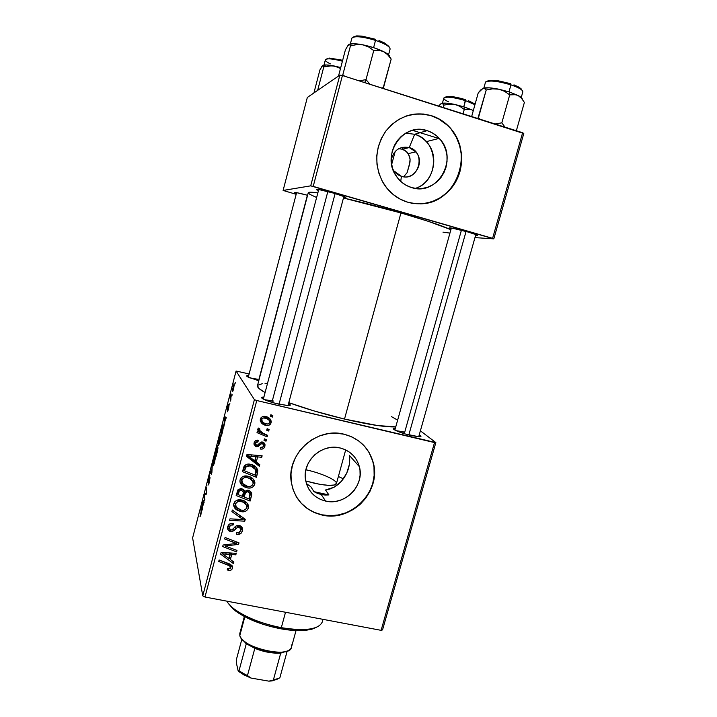 <?xml version="1.0" encoding="UTF-8"?>
<svg xmlns="http://www.w3.org/2000/svg" width="717" height="717" viewBox="0 0 717 717"><rect width="100%" height="100%" fill="white"/><g stroke="black" fill="none" stroke-linecap="round" stroke-linejoin="round"><path stroke-width="1.08" d="M409.246 147.55C399.665 145.954 393.66 150.113 391.213 160.034C393.66 150.113 399.665 145.954 409.246 147.55L402.407 149.235L398.67 148.697L402.407 149.235L402.972 147.164L402.407 149.235L406.924 151.923L409.586 156.44L410.088 159.165L409.55 164.336L407.113 172.663L404.209 176.131L407.113 172.663L410.007 162.06L410.088 159.165L408.278 153.599L404.854 150.31L402.407 149.235L409.246 147.55L415.815 151.896C425.45 162.159 414.363 180.89 401.403 176.31L400.74 181.392L401.403 176.31L393.911 170.87L392.826 169.095C394.78 172.716 397.63 175.118 401.403 176.31C418.638 182.208 426.893 152.228 409.246 147.55L414.659 134.276L409.246 147.55M405.697 133.174L414.659 134.276L405.697 133.174M427.144 130.655L414.659 134.276L427.144 130.655L432.234 132.833L436.805 136.024L440.704 140.084L443.769 144.87L445.884 150.194L446.987 155.849L447.023 161.621L446.001 167.294L443.966 172.645L440.991 177.475L437.191 181.616L432.701 184.896L427.699 187.209L422.376 188.446L416.918 188.562L411.54 187.558C405.087 185.56 399.925 181.643 396.044 175.79C380.835 154.54 403.295 121.881 427.144 130.655C431.804 132.143 435.837 134.706 439.243 138.372C459.355 158.305 437.63 196.709 411.54 187.558L406.449 185.461L401.843 182.351L397.89 178.345L394.753 173.586L392.558 168.262L391.392 162.571L391.303 156.736L392.289 150.991L394.332 145.56L397.335 140.649L401.197 136.454L405.75 133.147L410.832 130.844L416.227 129.643L421.739 129.58L427.144 130.655M420.422 203.816C456.621 204.085 475.729 151.233 448.107 126.013C443.249 121.227 437.621 117.803 431.231 115.76L431.473 115.679C437.872 117.722 443.509 121.146 448.376 125.941C462.402 139.815 465.638 163.368 456.218 180.89C446.87 198.448 426.176 207.643 407.749 202.221L415.914 203.718L424.186 203.511L432.27 201.62L439.844 198.116L446.637 193.133L452.4 186.859L456.908 179.528L460.009 171.417L461.569 162.831L461.533 154.074L459.884 145.488L456.693 137.395L452.06 130.1L446.162 123.898L439.216 119.022L431.473 115.679L423.245 114.003L414.847 114.066L406.611 115.885L398.858 119.38L391.894 124.435L385.997 130.835L381.408 138.336L378.307 146.635L376.81 155.401L376.972 164.292L378.782 172.958L382.152 181.06L386.947 188.284L392.979 194.361L400.005 199.066L407.749 202.221C397.2 198.976 388.946 192.434 382.995 182.566C374.023 165.125 374.857 148.114 385.486 131.534C397.854 116.342 413.18 111.063 431.473 115.679L431.231 115.76C422.555 113.107 413.915 113.304 405.293 116.342M325.59 501.084C314.53 498.163 307.853 491.1 305.55 479.897C301.965 461.407 321.915 443.025 340.154 447.964L345.182 449.667L349.717 452.319L353.598 455.824L356.672 460.036L358.823 464.795L359.979 469.922L360.095 475.219L359.172 480.48L357.245 485.517L354.386 490.123L350.703 494.147L346.338 497.419L341.462 499.821L336.237 501.273L330.887 501.694L325.59 501.084L320.562 499.453L315.991 496.863L312.065 493.413L308.919 489.227L306.688 484.468L305.469 479.314L305.299 473.973L306.204 468.649L308.131 463.541L311.017 458.862L314.754 454.793L319.182 451.486L324.138 449.075L329.426 447.659L334.83 447.283L340.154 447.964C350.129 450.652 356.528 456.89 359.369 466.668C364.917 485.526 344.832 506.014 325.59 501.084L321.243 494.524L325.59 501.084M317.514 493.386L321.243 494.524L313.983 491.665L317.514 493.386M310.846 486.78L313.983 491.665L310.846 486.78L306.921 483.912L310.846 486.78M295.96 496.056C301.884 505.933 310.506 512.171 321.834 514.788L321.987 515.03C304.725 510.504 294.472 499.426 291.236 481.806C286.531 453.861 316.789 426.74 344.133 434.233L336.031 433.176L327.786 433.731L319.719 435.873L312.155 439.539L305.388 444.576L299.688 450.787L295.279 457.93L292.348 465.727L290.994 473.856L291.263 482.003L293.154 489.854L296.569 497.087L301.373 503.442L307.378 508.676L314.333 512.583L321.987 515.03L330.026 515.935L338.155 515.263L346.06 513.058L353.463 509.402L360.068 504.436L365.643 498.342L369.981 491.351L372.912 483.724L374.328 475.747L374.175 467.717L372.446 459.929L369.201 452.687L364.55 446.27L358.67 440.919L351.778 436.85L344.133 434.233C358.885 438.239 368.502 447.408 372.992 461.73C382.224 490.527 351.653 522.523 321.987 515.03L321.834 514.788C351.473 522.272 382.027 490.303 372.804 461.533C370.985 455.107 367.749 449.505 363.107 444.737M451.083 229.028L449.46 228.284C446.969 226.886 458.136 229.117 468.111 232.039L452.633 228.248L449.29 227.916L451.083 229.028M318.447 190.605L316.797 189.826C316.367 188.813 322.121 189.951 334.041 193.24L318.85 189.557L316.493 189.53L318.447 190.605M296.39 193.482L294.857 192.783C294.382 192.057 298.622 192.891 307.584 195.284L296.569 192.649L294.66 192.613L296.39 193.482M258.765 380.745L247.473 376.757C246.092 375.869 246.496 375.475 248.691 375.574L246.702 375.825L248.234 377.169L258.765 380.745M410.832 435.47C403.268 433.579 397.729 431.652 394.225 429.68C392.495 428.533 392.889 428.013 395.417 428.121L393.274 428.363L394.565 429.886L405.347 434.009L419.257 436.832L420.915 436.142L419.248 434.878C421.462 436.115 421.533 436.77 419.445 436.832L410.832 435.47M273.751 401.081L264.483 399.674L273.751 401.081M277.981 403.994C271.008 402.273 265.944 400.543 262.772 398.804C260.863 397.594 261.239 397.012 263.901 397.048L261.597 397.478L263.453 399.181L275.122 403.277L287.535 405.607L290.322 405.141L288.548 403.554C290.878 404.827 290.914 405.517 288.664 405.625L277.981 403.994M257.6 379.248L257.313 380.351L257.6 379.248L249.848 377.886M403.348 431.84L402.954 433.265L403.348 431.84L396.098 430.666M400.937 212.958L344.51 419.069C368.762 424.688 385.845 427.287 395.766 426.866L377.734 425.566L344.51 419.069L400.937 212.958L343.47 197.991C361.413 202.104 380.575 207.096 400.937 212.958C425.36 220.083 442.022 225.658 450.903 229.673L428.237 221.311L400.937 212.958M395.219 151.404L391.661 164.498L395.219 151.404M406.781 133.138L406.118 132.941L406.781 133.138M255.046 469.196L250.932 466.014M254.41 399.638L202.759 595.854L192.613 537.911L236.081 371.03L254.41 399.638L256.767 400.525L434.511 442.577L381.112 630.342L204.981 597.019L256.767 400.525L435.846 442.577L382.546 629.893L435.846 442.577L420.386 430.836L435.846 442.577L434.511 442.577L381.112 630.342L382.546 629.893L381.112 630.342L204.981 597.019L202.759 595.854L204.981 597.019L256.767 400.525L254.41 399.638L236.081 371.03L249.113 373.951L236.081 371.03L192.613 537.911L202.759 595.854L254.41 399.638M229.87 403.528L229.53 404.827L229.87 403.528M232.156 394.744L231.824 396.053L232.156 394.744M219.823 442.156L220.719 437.083L220.406 434.932L219.124 437.944L218.156 443.303L218.488 445.374L219.823 442.156L220.236 435.049L218.264 442.246L218.649 445.257L219.823 442.156M224.233 425.145L225.488 418.495L225.9 418.773L226.24 417.473L224.69 416.667L223.874 426.543L224.331 422.913L226.24 417.473L224.69 416.667L224.278 418.226L224.233 425.145M217.314 451.71L217.968 447.838L217.834 447.148L217.323 448.206L217.421 445.696L215.575 451.638L216.014 456.666L217.923 447.247L217.323 448.206L217.314 445.759L215.575 451.638L216.014 456.666L217.314 451.71M211.891 472.476L212.357 464.007L211.605 472.637L210.395 471.526L210.063 472.808L211.47 474.116L212.357 464.007L211.605 472.637L210.395 471.526L210.063 472.808L211.47 474.116L211.891 472.476M200.052 516.5L201.369 512.341L201.235 506.677L201.074 512.96L200.016 516.177L200.877 514.824L201.432 510.809L201.235 506.677L200.903 507.95L201.092 511.956L200.052 516.5M204.856 499.48L204.587 494.847L206.227 494.237L206.577 492.893L206.245 487.452L206.2 493.305L204.569 493.888L204.228 495.214L204.524 500.762L204.587 494.847L206.227 494.237L204.569 493.888L204.856 499.48M202.23 509.563L202.4 507.08L204.193 502.025L202.929 500.179L201.871 510.934L202.4 507.08L204.193 502.025L202.929 500.179L202.23 509.563M209.301 482.505L209.991 477.576L208.271 480.999L209.74 475.505L207.93 481.949L208.172 482.559L209.696 478.938L208.011 485.185L208.871 484.038L210.045 477.692L208.288 481.232L209.803 475.631L208.62 478.257L207.966 482.523L209.615 478.956L208.011 485.185L209.301 482.505M214.464 462.734L215.324 458.064L215.091 455.349L213.89 458.038L212.85 463.675L213.146 465.862L214.464 462.734L214.903 455.465L212.958 462.59L213.316 465.745L214.464 462.734M227.316 411.719L228.902 406.978L228.84 405.652L227.576 408.457L228.696 404.2L227.388 408.242L227.397 409.873L228.66 407.22L227.316 411.719M222.351 432.387L223.256 427.888L223.068 424.805L220.881 431.275L221.392 436.061L222.844 430.325L223.229 424.993L222.1 426.678L220.881 431.275L221.392 436.061L222.351 432.387M233.706 388.901L234.136 383.801L232.425 389.779L232.72 391.437L233.706 388.901L233.948 383.882L232.55 391.365L233.706 388.901M230.856 399.763L231.098 393.965L230.058 397.881L230.507 401.081L231.098 393.965L230.058 397.881L230.507 401.081L230.856 399.763M235.301 382.69L234.961 383.989L235.301 382.69M266.419 439.682L264.43 438.858L264.017 440.39L266.016 441.179L266.419 439.682L264.43 438.858L264.017 440.39L266.016 441.179L266.419 439.682M269.117 429.528L267.127 428.694L266.715 430.236L268.714 431.034L269.117 429.528L267.127 428.694L266.715 430.236L268.714 431.034L269.117 429.528M254.759 484.307L254.652 481.412L253.594 479.503L251.389 477.576L248.674 476.393L243.242 476.384L241.244 477.692L239.989 480.381L240.07 482.272L241.772 485.149L243.852 486.691L247.715 487.963L250.6 487.918L252.769 487.067L254.759 484.307L253.791 482.111L253.146 483.536L253.791 482.111L254.759 484.307L254.911 482.72C254.078 479.153 251.748 476.984 247.948 476.213C244.273 475.308 241.656 476.491 240.114 479.754L239.935 481.331L241.199 484.495L247.15 487.865C250.726 488.644 253.262 487.461 254.759 484.307M259.778 464.661L256.274 462.008L257.627 456.89L261.732 457.303L262.135 455.797L246.989 454.497L246.505 456.335L259.348 466.283L259.778 464.661L256.274 462.008L257.627 456.89L261.732 457.303L262.135 455.797L246.989 454.497L246.505 456.335L259.348 466.283L259.778 464.661M251.622 495.339L251.461 492.812L249.785 490.912L247.248 490.15L244.766 491.405L243.699 489.568L240.67 488.537L237.892 489.917L236.153 495.528L250.108 501.058L251.622 495.339L250.681 493.045L249.175 498.727L250.108 501.058L251.757 494.076C251.434 492.05 250.242 490.778 248.19 490.249L244.766 491.405L241.728 488.662L237.892 489.917L236.153 495.528L250.108 501.058L248.951 498.638L250.681 493.045L251.622 495.339M245.259 519.305L232.326 510.02L231.905 511.624L242.991 519.574L229.996 518.839L229.601 520.336L244.757 521.187L245.259 519.305L232.326 510.02L231.905 511.624L242.991 519.574L229.996 518.839L229.601 520.336L244.757 521.187L245.259 519.305M228.526 570.329L230.435 570.329L231.985 569.226L232.604 567.353L231.869 565.346L219.133 559.977L218.739 561.465L230.453 566.17L230.883 567.192L230.291 568.5L227.441 568.438L227.235 569.943L228.526 570.329L228.096 568.662L228.526 570.329C230.533 570.714 231.851 569.961 232.487 568.079L232.613 567.12L229.341 563.84L219.133 559.977L218.739 561.465L228.598 565.193L230.883 567.183L228.669 568.823L227.441 568.438L227.235 569.943L228.526 570.329M236.986 550.423L225.183 545.978L238.591 544.391L239.003 542.841L225.075 537.481L224.681 538.978L236.52 543.459L223.086 545.01L222.673 546.56L236.592 551.911L236.986 550.423L225.183 545.978L238.591 544.391L239.003 542.841L225.075 537.481L224.681 538.978L236.52 543.459L223.086 545.01L222.673 546.56L236.592 551.911L236.986 550.423M233.894 562.038L230.399 559.529L231.725 554.519L235.812 554.841L236.207 553.363L221.141 552.386L220.666 554.178L233.473 563.625L233.894 562.038L230.399 559.529L231.725 554.519L235.812 554.841L236.207 553.363L221.141 552.386L220.666 554.178L233.473 563.625L233.894 562.038M242.382 530.858L242.077 527.479L240.545 525.964L238.618 525.427L235.974 526.045L231.958 529.917L229.996 529.639L229.332 528.581L229.583 526.61L231.134 525.077L233.124 525.023L233.366 523.518L229.664 523.975L228.4 525.167L227.558 527.506L228.445 530.419L231.501 531.593L233.778 530.786L237.668 527.147L240.016 527.479L240.804 528.823L240.598 530.786L239.137 532.641L236.511 532.722L236.296 534.237L237.264 534.38L240.984 533.394L242.382 530.858L241.521 528.286L240.804 529.988L241.521 528.286L242.382 530.858L242.579 529.236C242.373 527.255 241.279 526.018 239.299 525.525C237.309 525.167 235.705 525.821 234.477 527.488L232.29 529.72L230.838 530.006L229.279 528.133L229.413 527.129C229.933 525.48 231.062 524.754 232.792 524.952L233.043 523.446C230.336 523.096 228.562 524.19 227.71 526.726L227.531 528.169C227.692 529.98 228.696 531.091 230.542 531.503L234.172 530.481L237.668 527.147L239.039 527.031L240.858 529.263L240.715 530.41L238.752 532.794L236.511 532.722L236.296 534.237C239.397 534.909 241.432 533.789 242.382 530.858M248.449 508.048L248.333 505.171L247.284 503.28L242.364 500.215L236.942 500.224L234.952 501.542L233.697 504.212L233.778 506.094L235.481 508.945L237.56 510.468L241.423 511.714L244.3 511.651L246.46 510.8L248.449 508.048L247.526 505.664L246.863 507.134L247.526 505.664L248.449 508.048L248.602 506.543C247.795 502.967 245.474 500.798 241.638 500.036C237.963 499.157 235.355 500.341 233.823 503.594L233.643 505.091L234.907 508.299L240.849 511.615C244.434 512.377 246.962 511.194 248.449 508.048M260.316 449.039L262.225 449.093L263.811 448.224L264.94 445.938L264.752 443.644L263.372 442.246L261.642 441.977L257.546 445.158L256.301 445.14L255.512 444.459L255.539 442.873L256.372 441.941L258.021 441.753L258.228 440.202L255.861 440.453L254.445 441.932L253.943 443.832L255.395 446.413L258.003 446.637L261.687 443.572L263.533 444.459L263.031 446.915L260.334 447.453L260.316 449.039C262.646 449.46 264.17 448.537 264.869 446.27L265.03 444.692L262.736 442.03L260.603 442.344L257.349 445.23L256.444 445.185L255.404 443.267L258.021 441.753L258.228 440.202C256.086 439.906 254.705 440.812 254.087 442.9L253.952 444.128L256.283 446.736L261.445 443.662L262.458 443.554L263.65 444.97L263.56 445.902C262.978 447.354 261.902 447.874 260.334 447.453L260.316 449.039M257.555 473.032L257.788 470.334L256.623 467.807L253.827 465.503L249.83 464.195L247.069 464.24L244.64 465.521L242.454 471.643L256.426 477.28L257.555 473.032L256.561 470.917L255.44 475.129L256.426 477.28L257.815 470.648C256.838 467.206 254.472 465.109 250.726 464.365C248.046 463.585 245.832 464.213 244.085 466.256L242.454 471.643L256.426 477.28L255.216 475.039L256.561 470.917L257.555 473.032M271.107 422.779L271.143 420.996L270.192 419.069L266.348 416.685L262.53 416.631L260.952 417.832L260.28 419.615L260.45 421.363L261.759 423.281L266.321 425.468L268.328 425.45L270.39 424.213L271.107 422.779L269.995 421.067L269.816 421.614L269.995 421.067L271.107 422.779L271.214 421.399C270.461 418.728 268.651 417.106 265.792 416.541C263.229 415.878 261.436 416.702 260.396 419.033L260.262 420.476C261.078 423.2 262.96 424.84 265.926 425.387C268.427 425.961 270.157 425.082 271.107 422.779M267.575 435.327L260.854 432.181L259.429 430.478L259.93 429.044L258.425 428.058L258.03 428.488L257.815 429.895L259.509 432.001L257.403 431.105L257 432.638L267.172 436.85L267.575 435.327L263.533 433.588L259.357 430.119L259.93 429.044L258.425 428.058L257.726 429.465L259.509 432.001L257.403 431.105L257 432.638L267.172 436.85L267.575 435.327M272.827 415.573L270.829 414.731L270.417 416.281L272.424 417.088L272.827 415.573L270.829 414.731L270.417 416.281L272.424 417.088L272.827 415.573M343.407 478.831L338.37 476.5L343.407 478.831M330.026 488.985L325.518 489.998L334.23 487.13L330.026 488.985M338.03 484.54L334.23 487.13L341.417 481.304L338.03 484.54M344.321 477.513L341.417 481.304L346.67 473.31L344.321 477.513M348.408 468.801L346.67 473.31L349.439 464.24L348.408 468.801M349.744 459.749L349.439 464.24L349.296 455.528L349.744 459.749M325.07 495.035L321.243 494.524L328.915 494.927L325.07 495.035M328.915 494.927L325.518 489.998L328.915 494.927L321.548 493.421L321.243 494.524L321.548 493.421L313.983 491.665L328.915 494.927M339.849 75.142L310.703 185.846L283.107 190.444L307.333 97.449L339.849 75.142L342.43 75.518L522.63 132.735L492.597 238.34L313.204 186.402L342.43 75.518L523.786 133.523L493.816 238.86L474.968 237.605L493.816 238.86L523.786 133.523L522.63 132.735L492.597 238.34L493.816 238.86L310.703 185.846L313.204 186.402L342.43 75.518L339.849 75.142L307.333 97.449L283.107 190.444L310.703 185.846L339.849 75.142M412.508 130.342L438.562 138.408L412.508 130.342M296.175 194.307L283.107 190.444L296.175 194.307M343.586 197.534L345.827 197.569L344.778 196.861L334.041 193.24C342.896 195.884 346.678 197.372 345.397 197.704L343.586 197.534M475.559 235.535L477.594 235.669L476.357 234.746L468.111 232.039C475.496 234.226 478.58 235.445 477.352 235.696L475.559 235.535M442.981 232.147L449.944 233.106M308.247 192.765C308.471 191.959 311.671 192.013 317.846 192.909L310.945 192.201L308.247 192.765L257.475 385.674C257.071 387.243 259.608 389.537 265.084 392.558L259.178 388.677L257.475 385.665M308.265 192.981L310.013 194.45L316.627 197.498M288.79 402.667C305.783 408.762 324.362 414.229 344.51 419.069L314.306 411.002L288.79 402.667M257.645 385.298L262.261 383.685M265.048 383.55L267.459 383.577M391.527 416.667L397.648 420.144M296.435 496.863L301.239 503.209L307.235 508.434L314.189 512.341L321.834 514.788L329.865 515.693L337.994 515.021L345.89 512.816L353.284 509.16L359.889 504.203L365.464 498.109L369.793 491.127L372.723 483.509L374.14 475.541L373.987 467.511M372.992 461.73L369.013 452.499M364.361 446.082L363.134 444.764M423.953 203.52L432.019 201.629L439.593 198.125L446.377 193.151L452.14 186.877L456.648 179.564L459.74 171.462L461.3 162.876L461.255 154.128L459.615 145.542L456.424 137.458L451.8 130.171M448.376 125.941L438.956 119.103L431.231 115.76L423.003 114.084L414.614 114.155L405.311 116.342M415.313 188.383C433.686 182.862 440.175 155.643 426.283 141.643C423.012 138.148 419.14 135.683 414.659 134.276C439.467 140.693 439.709 181.401 415.313 188.383M236.036 550.056L236.592 551.911L236.036 550.056M224.914 545.001L224.466 544.821L224.914 545.001M235.974 541.676L236.52 543.459L235.974 541.676M232.281 540.26L232.846 542.16L232.281 540.26M237.981 542.455L238.591 544.391L237.981 542.455M236.511 541.882L236.054 541.944L236.511 541.882M229.046 544.203L229.449 545.637L229.046 544.203M224.86 544.768L225.183 545.978L224.86 544.768M232.819 561.268L233.473 563.625L232.819 561.268M230.256 559.009L228.992 558.077L230.256 559.009M222.27 553.112L221.293 552.395L222.27 553.112M235.364 553.309L235.812 554.841L235.364 553.309M231.313 553.049L231.725 554.519L231.313 553.049M230.623 553.004L229.637 556.733L230.399 559.529L229.637 556.733L230.623 553.004M228.911 558.382L222.44 553.802L222.1 552.448L222.44 553.802L226.178 554.16L225.783 552.69L226.178 554.16L229.978 554.384L229.574 552.932L229.978 554.384L228.911 558.382L222.44 553.802L229.978 554.384L228.911 558.382M230.695 566.493L230.094 564.154M228.123 563.374L228.598 565.193L228.123 563.374M231.716 565.193L232.487 568.079L231.708 565.229L230.829 566.806L231.716 565.193M230.112 564.342L230.049 564.799M240.401 527.882L239.801 525.767M238.51 525.418L239.039 527.031L238.51 525.418M237.139 525.534L237.668 527.147L237.139 525.534M235.042 526.887L235.696 528.931L235.042 526.887M233.554 528.501L234.172 530.481L233.554 528.501M229.978 529.63L230.542 531.503L229.978 529.63M229.404 528.832L227.54 527.685L229.404 528.832M232.604 523.374L233.124 525.023L232.604 523.374M232.29 523.347L232.792 524.952L232.29 523.347M228.705 524.772L229.413 527.129L228.705 524.772M228.517 525.489L228.84 526.654M241.719 526.941L241.521 528.286L241.719 526.941M243.959 518.373L244.757 521.187L243.87 518.696L242.66 518.624L243.959 518.373M242.113 517.091L242.991 519.574L242.122 517.091L239.505 515.29L240.356 517.755L239.505 515.29L232.308 510.065L239.765 515.478M240.24 509.877L240.849 511.615L240.24 509.877M233.742 505.404L237.202 508.29L234.1 505.906L234.907 508.299L233.652 505.27M247.643 503.764L247.526 505.664L247.643 503.764M234.719 503.415L234.656 501.882L235.4 504.813M243.753 500.699L244.327 501.156M244.712 501.533L245.474 502.545M241.315 510.146L236.341 507.367L235.517 504.006C236.628 501.721 238.483 500.878 241.082 501.488L240.482 499.848L241.082 501.488C244.192 502.07 246.128 503.773 246.881 506.614L246.773 507.582C245.689 509.841 243.87 510.701 241.315 510.146L237.336 508.407L235.866 506.614L235.651 503.612L237.757 501.631L240.258 501.353L243.296 502.232L246.576 505.333L246.836 507.304L245.976 509.007L243.789 510.19L241.315 510.146M245.976 504.23L243.762 500.699M244.04 496.684L242.615 496.119L244.04 496.684M238.053 494.309L236.619 493.744L238.053 494.309M244.327 490.285L244.766 491.405L244.327 490.285M251.757 494.076L250.825 491.817L250.681 493.045L250.816 492.203M243.287 494.739L244.121 491.611L243.287 494.739L244.174 497.042L243.287 494.739M244.434 490.688L244.121 491.611L245.008 493.888L244.121 491.611M249.256 492.543L249.928 494.649L248.88 498.907L244.174 497.042L245.555 492.507L247.75 491.728L247.114 490.15L249.928 494.21L248.88 498.907L244.174 497.042L245.008 493.888C245.286 492.274 246.2 491.557 247.75 491.728L249.256 492.543L248.342 490.294L248.951 491.512M238.062 489.693L238.86 492.113L238.017 489.845L237.354 492.382L238.187 494.667L238.86 492.113C239.102 490.634 239.944 489.989 241.396 490.159L243.422 492.274L242.543 496.397L238.187 494.667L237.354 492.382L238.026 489.836M242.471 489.487L242.194 488.931M241.396 490.159L240.769 488.537L241.396 490.159L243.404 492.041L242.543 496.397L238.187 494.667L239.335 490.84L241.396 490.159M262.996 443.787L262.072 441.995M261.588 441.986L262.458 443.554L261.588 441.986M260.701 442.299L261.445 443.662L260.701 442.299M259.303 443.482L260.056 444.872L259.303 443.482M255.888 444.916L255.297 444.836L256.283 446.736L255.297 444.836L253.961 444.19L255.888 444.916M257.143 440.121L258.021 441.753L257.143 440.121M254.58 441.699L255.404 443.267L254.58 441.699M254.526 442.568L255.171 443.196M263.99 443.052L263.811 444.37L264.869 446.27L263.811 444.37L263.641 444.898L263.955 443.635M258.478 463.684L259.348 466.283L258.335 464.222L246.782 455.268L258.335 464.222L258.478 463.684M260.898 455.689L261.732 457.303L260.898 455.689M256.847 455.34L257.627 456.89L256.847 455.34M256.525 455.313L255.288 459.982L256.274 462.008L255.288 459.982L256.525 455.313M254.777 460.807L248.288 455.985L247.625 454.551L248.288 455.985L252.043 456.415L251.3 454.865L252.043 456.415L255.861 456.72L255.109 455.196L255.861 456.72L254.777 460.807L248.288 455.985L255.861 456.72L254.777 460.807M244.452 470.693L242.875 470.056L244.452 470.693M256.731 467.941L257.815 470.648L256.82 468.551L256.561 470.917L256.731 467.941M243.61 468.694L244.174 466.525L243.61 468.694L244.497 470.791L243.61 468.694M244.309 466.059L245.071 468.613L244.174 466.534M252.124 464.84L253.585 465.907M254.365 466.776L254.652 467.251M255.028 468.461L251.739 464.625M255.198 475.111L244.497 470.791L245.814 466.776L245.097 465.118L245.814 466.776L250.242 465.835L249.471 464.15L250.242 465.835C253.262 466.373 255.189 468.004 256.023 470.728L255.198 475.111L244.497 470.791L246.424 466.202L248.476 465.629L251.703 466.265L254.311 467.771L255.852 469.85L255.198 475.111M246.424 486.072L247.15 487.865L246.424 486.072M244.192 485.024L240.338 482.29L241.199 484.495L239.98 481.788L244.192 485.024M253.836 479.816L253.791 482.111L253.836 479.816M240.957 479.781L240.939 478.06L241.71 481.286M252.205 480.435L249.677 476.859M250.968 477.934L251.73 478.956M247.616 486.386L242.633 483.572L241.817 480.175C242.929 477.881 244.793 477.047 247.392 477.665L246.684 476.007L247.392 477.665C250.484 478.266 252.411 479.978 253.182 482.81L253.083 483.832C251.99 486.099 250.17 486.951 247.616 486.386L244.847 485.418L242.158 482.81L241.943 479.781L244.058 477.8L246.558 477.531L249.606 478.427L252.886 481.564L253.083 483.832L251.972 485.543L250.09 486.44L247.616 486.386M262.637 422.887L266.079 423.828L264.851 423.657L265.926 425.387L264.851 423.657L260.414 421.264M269.852 418.683L269.995 421.067L269.906 418.836M260.719 421.569L261.92 422.492M268.678 419.759L264.322 416.38L265.389 418.047C267.629 418.513 269.117 419.759 269.834 421.784L269.789 422.456C269.018 423.881 267.808 424.347 266.159 423.846C263.865 423.424 262.368 422.188 261.651 420.135L261.714 419.409C262.512 417.993 263.731 417.545 265.389 418.047L264.143 416.335L267.029 417.626M267.342 417.859L268.095 418.594M260.88 419.391L261.293 420.01M261.714 419.409L260.845 417.993L261.714 419.409L263.238 417.993L266.213 418.289L269.189 420.279L269.7 422.716L267.683 423.998L264.519 423.281L262.404 421.802L261.714 419.409M267.71 428.936L268.714 431.034L267.038 429.026L267.71 428.936M266.168 434.726L267.172 436.85L266.088 435.031L257.331 431.392L266.168 434.726M258.496 430.209L259.509 432.001L257.833 429.6M258.434 428.067L259.384 429.725L258.434 428.067M258.416 428.703L259.24 429.913M265.012 439.1L266.016 441.179L264.358 439.091L265.012 439.1M271.42 414.982L272.424 417.088L270.712 415.188L271.42 414.982M205.322 493.511L204.569 493.888L206.227 494.237L206.577 492.893L206.245 487.452L206.2 493.305L205.322 493.511L206.353 493.735L205.322 493.511M206.442 493.404L205.86 493.278L206.442 493.404M203.978 502.841L203.529 502.751L203.978 502.841M202.481 505.96L202.777 501.506L204.013 501.766L202.777 501.506L204.121 502.285L203.063 502.061L204.031 502.653L203.386 502.509L202.481 505.96L202.777 501.506L203.386 502.509L202.481 505.96M200.482 516.15L200.016 516.052L200.482 516.15M211.712 473.166L210.063 472.808L211.712 473.166M213.953 458.557L214.697 456.729L215.405 456.953L214.948 456.854L214.562 462.322L213.541 464.473L213.863 458.907L214.804 456.675L215.001 458.701L213.424 464.544L213.953 458.566M216.032 451.737L215.575 451.638L216.032 451.737M217.52 447.014L216.848 446.861L217.52 447.014M217.941 448.349L217.323 448.206L217.941 448.349M216.104 452.481L217.081 447.076L217.143 448.206L217.932 448.385L217.143 448.206L216.104 452.481L217.152 447.041L216.104 452.481M216.301 454.766L216.158 453.072L217.466 448.483L217.914 448.6L216.498 454.811L216.158 453.072L217.547 448.457L216.301 454.766M227.63 410.366L227.522 411.737L228.409 409.228L228.965 405.661L227.594 408.538L228.759 404.254L227.746 406.664L227.271 409.864L228.633 406.969L227.63 410.366M225.945 418.603L225.488 418.495L225.945 418.603M224.394 421.901L224.555 417.894L226.034 418.235L224.555 417.894L225.98 418.441L224.914 418.199L225.963 418.54L225.308 418.387L224.394 421.901L224.555 417.894L225.308 418.387L224.394 421.901M221.365 431.383L220.881 431.275L221.365 431.383M221.867 428.255L222.62 426.167L223.372 426.373L222.888 426.265L221.67 434.197L221.275 430.532L222.1 426.678L222.727 426.104L222.978 426.606L221.867 434.242L221.275 430.532L221.867 428.273M219.25 438.23L220.011 436.321L220.746 436.51L220.28 436.411L219.922 441.78L218.864 443.984L219.169 438.553L220.002 436.33L220.388 437.298L219.097 443.608L218.676 444.029L218.488 443.052L219.259 438.212M233.213 386.302L233.697 385.137L234.342 385.298L233.876 385.181L233.751 388.731L233.079 390.066L233.15 386.517L233.67 385.163L233.984 386.293L232.98 390.129L233.213 386.293M230.641 398.025L230.058 397.881L230.641 398.025M306.562 630.234L308.418 629.23C300.916 630.1 291.882 629.58 281.315 627.662L280.526 628.746C290.672 630.584 299.348 631.077 306.562 630.234L316.43 627.33L311.814 629.221L305.72 630.333L298.263 630.628L289.749 630.1L270.999 626.631L261.58 623.826L244.712 616.719L237.972 612.73L232.747 608.67L228.4 603.409L235.436 610.911C246.63 618.995 261.66 624.946 280.526 628.746L281.315 627.662C305.173 631.408 318.832 629.499 322.292 621.926L323.008 619.354M285.518 612.255L281.315 627.662L285.518 612.255M305.917 469.769C321.619 473.193 337.689 480.399 336.407 483.643C334.911 486.072 327.714 485.965 314.826 483.339L305.747 480.99L319.907 484.342L328.673 485.373L334.463 484.997L336.452 483.321M226.957 601.178C231.412 610.741 256.605 623.27 281.315 627.662C261.651 623.691 245.994 617.507 234.342 609.1L235.436 610.911M516.025 94.689L509.455 92L509.715 94.868L513.964 94.384L518.024 95.451L521.519 98.301L524.387 102.432L516.581 129.938L514.985 130.306L516.581 129.938L524.387 102.432L521.519 98.301L518.024 95.451L509.455 92L498.826 89.195L504.625 91.337L509.715 94.868L516.025 94.689M487.193 81.173L489.559 80.268L497.248 80.564L510.845 83.728L510.952 84.866C519.413 87.797 523.329 90.234 522.702 92.179M521.232 97.521L522.818 91.919C522.89 89.966 518.929 87.608 510.952 84.866L508.98 91.848L510.952 84.866C499.57 81.03 485.678 79.775 485.418 82.455L483.858 88.039M505.019 127.142L501.828 122.849L509.715 94.868L501.828 122.849L495.035 123.978L501.828 122.849L505.019 127.142M480.265 119.282L478.445 117.821L486.207 90.019L492.507 88.863L498.826 89.195L489.137 87.824L483.07 88.263L484.889 88.406L486.207 90.019L477.872 118.52L478.445 117.821L480.265 119.282M471.652 116.548L478.239 92.86L480.784 89.894L484.056 88.119L486.207 90.019L492.507 88.863L498.826 89.195C491.181 87.689 485.929 87.384 483.07 88.263L478.239 92.86L471.652 116.548M515.971 130.619L516.581 129.938L515.971 130.619M522.352 99.313L522.352 99.313C522.388 98.283 520.945 96.992 518.024 95.451L520.748 97.118L522.352 99.215M513.955 84.839L518.911 87.124L521.6 89.213M485.517 82.222C489.012 80.062 497.49 80.94 510.952 84.866L510.845 83.728M504.625 91.337L509.715 94.868L509.455 92L498.826 89.195L504.625 91.337M466.068 231.457L408.815 434.968L466.068 231.457M404.289 433.686L461.416 230.22M470.047 109.244L464.159 106.914L464.275 109.468L468.156 109.002L471.894 109.889L464.159 106.914L454.838 104.44L459.857 106.349L464.275 109.468L470.047 109.244M445.284 97.136L448.842 96.365L453.592 96.804L465.458 99.627L463.791 106.797L465.503 100.631C453.404 97.154 446.171 96.32 443.805 98.13L442.416 103.212M474.95 104.7L465.503 100.631L465.458 99.627C454.166 96.374 447.417 95.603 445.203 97.306M463.065 113.824L464.275 109.468L463.065 113.824M443.223 107.523L443.886 105.121L449.353 104.126L454.838 104.44L446.53 103.167L441.538 103.427L442.927 103.633L443.886 105.121L443.223 107.523M438.643 106.071L440.677 103.92L442.29 103.338L443.886 105.121L449.353 104.126L454.838 104.44C448.215 103.087 443.787 102.755 441.538 103.427L438.643 106.071M473.301 110.606L471.894 109.889L473.301 110.606M468.228 100.577L475.12 104.073M448.636 101.868C445.042 100.219 443.456 98.919 443.877 97.969C446.655 96.374 453.87 97.261 465.503 100.631M459.857 106.349L464.275 109.468L464.159 106.914L454.838 104.44L459.857 106.349M279.047 404.245L335.117 193.554L279.047 404.245M271.913 402.362L327.839 191.547M348.05 45.341L345.406 49.858L338.514 76.056L345.406 49.858L348.05 45.341L349.367 44.293L350.443 45.888L342.834 74.729L344.644 76.217L342.834 74.729L350.443 45.888L356.681 44.597L362.936 44.848L368.69 46.99L373.745 50.566L366.011 79.614L369.936 84.248L366.011 79.614L364.72 82.598L366.011 79.614L359.289 80.869L366.011 79.614L373.745 50.566L378.648 50.244L383.425 51.534L387.628 54.662L391.159 59.126L390.335 57.638M351.913 38.046C354.628 35.751 362.497 36.54 375.52 40.394L375.565 39.283L375.52 40.394C362.175 36.459 354.288 35.725 351.859 38.189L350.344 43.943M373.593 47.645L375.52 40.394L373.593 47.645M383.048 88.415L391.159 59.126L383.505 87.653L381.668 87.976L383.505 87.653L383.048 88.415M342.834 74.729L342.421 75.518L342.834 74.729M348.579 44.741L348.31 45.583M389.645 57.002L389.645 56.993C389.994 55.63 387.924 53.811 383.425 51.534L373.871 47.734L362.936 44.848L353.723 43.701L349.018 44.409C351.16 43.343 355.802 43.486 362.936 44.848L368.69 46.99L373.745 50.566L378.648 50.244L383.425 51.534C377.5 48.702 370.68 46.471 362.936 44.848L356.681 44.597L350.443 45.888L349.833 44.463L348.767 44.579M389.501 55.944L383.425 51.534L387.628 54.662L391.159 59.126M388.56 54.788L390.102 49.052C390.012 46.641 385.154 43.755 375.52 40.394C385.477 43.889 390.317 46.829 390.039 49.222M353.875 36.675L356.707 35.895L361.834 36.11L375.565 39.283M378.926 40.475L384.617 43.02L389.035 46.497M258.577 380.691L307.387 195.23M330.34 63.885C326.755 62.128 325.115 60.748 325.401 59.735C326.629 58.319 331.424 58.579 339.813 60.515M342.421 61.205C332.446 58.624 326.764 58.167 325.375 59.834L325.643 59.43M322.023 66.17L319.907 69.961L313.912 92.932L319.907 69.961L322.587 65.552L323.376 65.561L323.779 66.914L329.193 65.821L334.633 66.081L340.494 68.509L337.196 66.833L332.392 65.65L326.701 64.96L322.749 65.435C324.442 64.62 328.404 64.835 334.633 66.081L340.745 67.577L331.917 65.74L323.779 66.914L317.649 90.369L323.779 66.914L323.376 65.561L322.578 65.552M322.453 65.659L322.274 66.233M327.06 58.624L327.938 58.247M329.381 58.068L342.618 60.246M244.354 616.53L239.81 633.434L239.819 635.477L244.847 616.79L239.819 635.477C241.342 647.63 290.044 658.86 291.398 647.442L296.031 630.566M241.584 638.668L246.307 643.714L241.79 639.062M277.309 679.16L272.281 680.845L268.902 681.15L271.591 680.944L279.836 677.87L273.365 680.039L280.759 653.017L268.319 652.318L254.822 648.356C264.17 652.067 272.818 653.617 280.759 653.017L287.212 651.063L280.759 653.017L273.365 680.039L268.902 681.15L250.977 678.058L247.464 675.557L254.822 648.356L246.307 643.714L254.822 648.356L247.464 675.557L238.125 670.771L236.35 662.866L236.44 659.389L241.871 639.206L236.44 659.389L236.35 662.866L238.125 670.771L239.944 672.349L250.977 678.058L243.538 674.706L238.125 670.771L238.976 670.78L239.944 672.349M291.219 644.825C292.375 648.589 289.704 650.973 283.188 651.986C272.487 653.599 253.002 648.311 244.596 641.5C241.898 639.394 240.312 637.386 239.819 635.477M239.012 670.771L246.307 643.714L239.012 670.771L250.977 678.058L268.902 681.15L273.213 680.083M279.836 677.87L287.185 651.081L279.836 677.87M271.591 680.944L277.362 679.124M450.115 227.889L449.46 228.284M317.506 189.387L316.797 189.826M295.35 192.488L294.857 192.783M345.002 196.969L345.397 197.704M476.993 235.033L477.352 235.696M359.369 466.668L349.242 455.25M426.283 141.643L439.243 138.372M408.278 153.599L415.815 151.896M232.613 567.12L232.281 565.91M229.279 528.133L228.517 525.579M242.579 529.236L241.871 527.156M248.602 506.543L247.688 504.168M235.409 504.983L234.593 502.608M255.333 443.868L254.392 442.048M265.03 444.692L263.973 442.81M254.911 482.72L253.935 480.533M241.701 481.206L240.84 479.019M271.214 421.399L270.094 419.696M261.651 420.135L260.621 418.45M259.357 430.119L258.344 428.345M214.93 456.81L215.405 456.908M222.87 426.23L223.372 426.337M220.271 436.393L220.746 436.501M475.837 234.54L418.701 436.814M451.36 228.033L394.87 430.057M263.354 399.127L318.733 189.539M288.001 405.625L343.873 196.467M296.605 192.658L248.27 377.187M324.003 65.059L325.375 59.834M345.684 449.9L336.407 483.67M283.188 651.986L281.414 652.936M244.596 641.5L245.635 643.212"/></g></svg>
